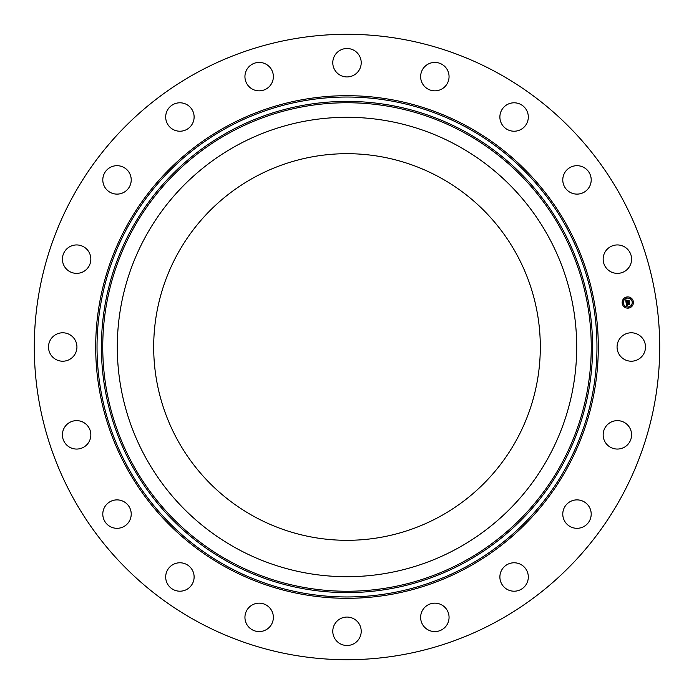 <?xml version="1.0" encoding="UTF-8"?>
<svg xmlns="http://www.w3.org/2000/svg" width="694" height="694" viewBox="0 0 694 694"><rect width="100%" height="100%" fill="white"/><g stroke="black" fill="none" stroke-linecap="round" stroke-linejoin="round"><path stroke-width="1.04" d="M439.675 177.352A193.314 193.314 0 0 1 516.648 439.675A193.314 193.314 0 0 1 254.325 516.648A193.314 193.314 0 0 1 177.352 254.325A193.314 193.314 0 0 1 439.675 177.352M197.079 621.425A312.708 312.708 0 0 1 72.575 197.079A312.708 312.708 0 0 1 496.921 72.575A312.708 312.708 0 0 1 621.425 496.921A312.708 312.708 0 0 1 197.079 621.425M273.124 79.255A14.218 14.218 0 0 1 256.528 90.602A14.218 14.218 0 0 1 245.182 74.006A14.218 14.218 0 0 1 261.777 62.66A14.218 14.218 0 0 1 273.124 79.255M193.999 115.195A14.218 14.218 0 0 1 181.724 131.105A14.218 14.218 0 0 1 165.805 118.83A14.218 14.218 0 0 1 178.08 102.912A14.218 14.218 0 0 1 193.999 115.195M129.856 173.821A14.218 14.218 0 0 1 123.098 192.75A14.218 14.218 0 0 1 104.169 185.992A14.218 14.218 0 0 1 110.927 167.054A14.218 14.218 0 0 1 129.856 173.821M86.967 249.398A14.218 14.218 0 0 1 86.386 269.489A14.218 14.218 0 0 1 66.294 268.908A14.218 14.218 0 0 1 66.876 248.816A14.218 14.218 0 0 1 86.967 249.398M69.53 334.525A14.218 14.218 0 0 1 75.195 353.819A14.218 14.218 0 0 1 55.902 359.475A14.218 14.218 0 0 1 50.246 340.181A14.218 14.218 0 0 1 69.53 334.525M79.255 420.876A14.218 14.218 0 0 1 90.602 437.472A14.218 14.218 0 0 1 74.006 448.818A14.218 14.218 0 0 1 62.66 432.223A14.218 14.218 0 0 1 79.255 420.876M115.195 500.001A14.218 14.218 0 0 1 131.105 512.276A14.218 14.218 0 0 1 118.83 528.195A14.218 14.218 0 0 1 102.912 515.92A14.218 14.218 0 0 1 115.195 500.001M173.821 564.144A14.218 14.218 0 0 1 192.75 570.902A14.218 14.218 0 0 1 185.992 589.831A14.218 14.218 0 0 1 167.054 583.073A14.218 14.218 0 0 1 173.821 564.144M249.398 607.033A14.218 14.218 0 0 1 269.489 607.614A14.218 14.218 0 0 1 268.908 627.706A14.218 14.218 0 0 1 248.816 627.124A14.218 14.218 0 0 1 249.398 607.033M334.525 624.47A14.218 14.218 0 0 1 353.819 618.805A14.218 14.218 0 0 1 359.475 638.098A14.218 14.218 0 0 1 340.181 643.754A14.218 14.218 0 0 1 334.525 624.47M420.876 614.745A14.218 14.218 0 0 1 437.472 603.398A14.218 14.218 0 0 1 448.818 619.994A14.218 14.218 0 0 1 432.223 631.34A14.218 14.218 0 0 1 420.876 614.745M500.001 578.805A14.218 14.218 0 0 1 512.276 562.895A14.218 14.218 0 0 1 528.195 575.17A14.218 14.218 0 0 1 515.92 591.088A14.218 14.218 0 0 1 500.001 578.805M564.144 520.179A14.218 14.218 0 0 1 570.902 501.25A14.218 14.218 0 0 1 589.831 508.008A14.218 14.218 0 0 1 583.073 526.946A14.218 14.218 0 0 1 564.144 520.179M607.033 444.602A14.218 14.218 0 0 1 607.614 424.511A14.218 14.218 0 0 1 627.706 425.092A14.218 14.218 0 0 1 627.124 445.184A14.218 14.218 0 0 1 607.033 444.602M624.47 359.475A14.218 14.218 0 0 1 618.805 340.181A14.218 14.218 0 0 1 638.098 334.525A14.218 14.218 0 0 1 643.754 353.819A14.218 14.218 0 0 1 624.47 359.475M614.745 273.124A14.218 14.218 0 0 1 603.398 256.528A14.218 14.218 0 0 1 619.994 245.182A14.218 14.218 0 0 1 631.34 261.777A14.218 14.218 0 0 1 614.745 273.124M578.805 193.999A14.218 14.218 0 0 1 562.895 181.724A14.218 14.218 0 0 1 575.17 165.805A14.218 14.218 0 0 1 591.088 178.08A14.218 14.218 0 0 1 578.805 193.999M520.179 129.856A14.218 14.218 0 0 1 501.25 123.098A14.218 14.218 0 0 1 508.008 104.169A14.218 14.218 0 0 1 526.946 110.927A14.218 14.218 0 0 1 520.179 129.856M444.602 86.967A14.218 14.218 0 0 1 424.511 86.386A14.218 14.218 0 0 1 425.092 66.294A14.218 14.218 0 0 1 445.184 66.876A14.218 14.218 0 0 1 444.602 86.967M334.525 55.902A14.218 14.218 0 0 1 353.819 50.246A14.218 14.218 0 0 1 359.475 69.53A14.218 14.218 0 0 1 340.181 75.195A14.218 14.218 0 0 1 334.525 55.902M145.419 236.88A229.697 229.697 0 0 1 457.12 145.419A229.697 229.697 0 0 1 548.581 457.12A229.697 229.697 0 0 1 236.88 548.581A229.697 229.697 0 0 1 145.419 236.88M628.66 308.084A5.63 5.63 0 0 1 622.223 303.408A5.63 5.63 0 0 1 626.899 296.971A5.63 5.63 0 0 1 633.344 301.647A5.63 5.63 0 0 1 628.66 308.084M627.09 298.151A4.433 4.433 0 0 1 632.165 301.838A4.433 4.433 0 0 1 628.478 306.913A4.433 4.433 0 0 1 623.403 303.226A4.433 4.433 0 0 1 627.09 298.151M626.118 302.792L626.908 303.026L626.526 303.963L629.389 303.243L629.562 304.354L626.803 304.44L627.359 305.091L626.621 304.475L627.298 305.221L626.604 305.698L626.118 302.792M626.248 302.61L627.003 302.922L626.248 302.61M626.673 303.243L626.699 303.764L629.536 302.922L629.736 304.163L629.493 303.061L626.639 303.851L626.673 303.243M626.083 302.567L625.684 300.042L626.474 300.329L626.153 301.725L627.289 301.543L626.266 301.552L626.352 300.502L626.318 301.482L627.263 301.335L626.725 300.641L627.749 300.476L627.497 301.508L628.99 300.953L629.18 302.15L626.083 302.567M625.806 299.834L626.587 300.216L625.806 299.834M626.786 300.45L627.836 300.285L626.786 300.45M627.593 300.771L627.671 301.265L629.172 300.589L629.337 302.072L629.128 300.736L627.61 301.335L627.593 300.771M622.761 302.983L622.865 303.651L622.761 302.983M626.942 297.223L627.046 297.899L626.942 297.223M623.654 299.235L623.767 299.912L623.654 299.235M632.702 301.404L632.807 302.081L632.702 301.404M630.69 298.125L630.794 298.793L630.69 298.125M628.625 307.832L628.512 307.164L628.625 307.832M624.878 306.939L624.774 306.262L624.878 306.939M631.904 305.82L631.8 305.152L631.904 305.82M229.896 561.351A244.253 244.253 0 0 1 132.649 229.896A244.253 244.253 0 0 1 464.104 132.649A244.253 244.253 0 0 1 561.351 464.104A244.253 244.253 0 0 1 229.896 561.351M464.746 131.47A245.598 245.598 0 0 1 562.53 464.746A245.598 245.598 0 0 1 229.254 562.53A245.598 245.598 0 0 1 131.47 229.254A245.598 245.598 0 0 1 464.746 131.47M466.845 127.635A249.97 249.97 0 0 1 566.365 466.845A249.97 249.97 0 0 1 227.155 566.365A249.97 249.97 0 0 1 127.635 227.155A249.97 249.97 0 0 1 466.845 127.635M467.487 126.455A251.315 251.315 0 0 1 567.545 467.487A251.315 251.315 0 0 1 226.513 567.545A251.315 251.315 0 0 1 126.455 226.513A251.315 251.315 0 0 1 467.487 126.455"/></g></svg>
